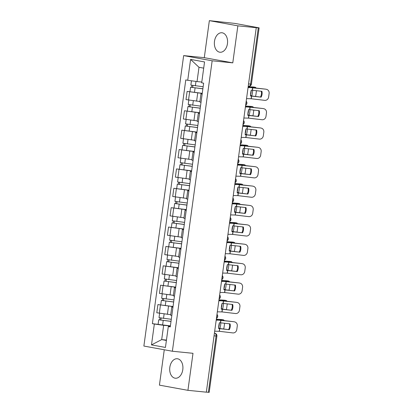 <?xml version="1.0" encoding="UTF-8"?>
<svg xmlns="http://www.w3.org/2000/svg" width="413" height="413" viewBox="0 0 413 413"><rect width="100%" height="100%" fill="white"/><g stroke="black" fill="none" stroke-linecap="round" stroke-linejoin="round"><path stroke-width="0.62" d="M182.794 369.661A9.788 6.577 -84.3 0 0 177.291 358.742A9.788 6.577 -84.3 0 0 169.831 367.302A9.788 6.577 -84.3 0 0 175.339 378.22A9.788 6.577 -84.3 0 0 182.794 369.661M227.449 43.68A9.788 6.577 -84.3 0 0 221.941 32.761A9.788 6.577 -84.3 0 0 214.486 41.321A9.788 6.577 -84.3 0 0 219.99 52.239A9.788 6.577 -84.3 0 0 227.449 43.68M164.271 349.77L159.423 385.143L187.925 390.331L206.33 392.174L256.261 27.681L237.857 25.838L209.355 20.65L204.285 57.67L183.656 55.605L143.874 346.053L172.371 351.241L212.158 60.794L232.782 62.859L237.857 25.838M209.355 20.65L234.971 23.422L259.121 27.857L251.414 84.133L250.588 84.097L258.295 27.821L259.121 27.857M187.925 390.331L192.995 353.311L172.371 351.241M214.048 335.831L216.902 336.074L209.19 392.35L208.369 392.314L216.076 336.037A2.509 1.688 -84.3 0 0 214.755 333.25L214.863 333.265A2.509 1.859 100.3 0 0 214.755 333.25L214.409 333.214M206.34 392.107L208.369 392.314M258.295 27.821L256.261 27.681M202.236 93.431L187.115 91.397L185.989 99.595L199.928 101.51M202.143 94.128L200.976 93.828L202.179 93.849M202.251 93.317L187.115 91.397M200.976 93.828L199.856 102.026L201.017 102.331M199.582 112.811L184.456 110.777L183.336 118.975L197.269 120.89M199.489 113.508L198.323 113.208L199.525 113.229M199.598 112.697L184.456 110.777M198.323 113.208L197.202 121.407L198.364 121.711M196.929 132.191L181.803 130.157L180.682 138.355L194.616 140.27M196.831 132.888L195.669 132.588L196.872 132.609M196.944 132.077L181.803 130.157M195.669 132.588L194.544 140.787L195.71 141.091M194.275 151.571L179.149 149.537L178.024 157.735L191.962 159.65M194.177 152.268L193.016 151.969L194.213 151.989M194.291 151.457L179.149 149.537M193.016 151.969L191.89 160.167L193.057 160.471M191.617 170.951L176.496 168.917L175.37 177.115L189.309 179.03M191.524 171.648L190.357 171.349L191.56 171.369M191.632 170.837L176.496 168.917M190.357 171.349L189.237 179.547L190.398 179.851M188.963 190.331L173.837 188.297L172.717 196.495L186.65 198.41M188.87 191.028L187.703 190.729L188.906 190.749M188.978 190.217L173.837 188.297M187.703 190.729L186.583 198.927L187.745 199.231M186.309 209.711L171.183 207.677L170.063 215.875L183.997 217.79M186.211 210.408L185.05 210.109L186.253 210.129M186.325 209.597L171.183 207.677M185.05 210.109L183.924 218.307L185.091 218.611M183.656 229.091L168.53 227.057L167.404 235.255L181.343 237.17M183.558 229.788L182.396 229.489L183.599 229.509M183.671 228.978L168.53 227.057M182.396 229.489L181.271 237.687L182.438 237.991M180.997 248.471L165.876 246.437L164.751 254.635L178.69 256.55M180.904 249.168L179.743 248.869L180.94 248.889M181.018 248.358L165.876 246.437M179.743 248.869L178.617 257.067L179.779 257.371M178.344 267.851L163.218 265.817L162.097 274.015L176.031 275.93M178.251 268.548L177.084 268.249L178.287 268.269M178.359 267.738L163.218 265.817M177.084 268.249L175.964 276.447L177.125 276.751M175.69 287.231L160.564 285.197L159.444 293.395L173.377 295.31M175.592 287.928L174.431 287.629L175.633 287.649M175.706 287.118L160.564 285.197M174.431 287.629L173.31 295.827L174.472 296.131M173.037 306.611L157.911 304.577L156.785 312.775L170.724 314.691M172.939 307.308L171.777 307.009L172.98 307.029M173.052 306.498L157.911 304.577M171.777 307.009L170.652 315.207L171.818 315.511M203.702 68.145L198.994 67.288L197.037 81.578L201.797 82.053M197.037 81.578L187.729 80.282L190.589 59.41L204.549 61.95L201.689 82.822L203.64 83.178L170.254 326.92L168.303 326.564L165.443 347.436L151.483 344.896L154.343 324.024L163.646 325.315L161.689 339.605L166.398 340.462M187.729 80.282L185.778 79.926L152.387 323.668L154.343 324.024M183.656 55.605L212.158 60.794M204.285 57.67L232.782 62.859M166.449 340.08L161.689 339.605L151.483 344.896M170.383 325.991L163.646 325.315M168.303 326.564L168.798 326.255L170.321 326.404M170.399 325.878L152.387 323.668M190.589 59.41L198.994 67.288M261.13 97.148A7.78 7.114 -77 0 0 261.925 91.309L251.274 90.142A7.78 2.581 98.6 0 0 250.681 93.059A7.78 2.581 98.6 0 0 250.474 95.981L261.13 97.148L250.474 95.811M248.058 87.577L252.704 87.685L265.574 89.146A3.763 3.443 -77 0 1 265.91 89.208L266.55 89.353A3.763 3.443 103 0 0 266.215 89.296M248.084 87.38L265.574 89.146M246.54 98.63L251.259 98.748L264.702 100.354A3.763 3.443 103 0 0 268.636 97.034L269.126 93.431A3.763 3.443 103 0 0 266.55 89.353M261.3 91.237A7.78 7.114 -77 0 1 260.484 96.998M250.479 95.465L251.78 95.671L250.479 95.584M256.452 90.659A3.763 1.838 99.1 0 1 256.411 91.082L255.915 94.685A3.763 1.838 99.1 0 1 255.466 96.405M256.06 88.015A3.763 1.838 99.1 0 0 255.162 87.246A3.763 1.838 99.1 0 0 255.079 87.236L253.675 87.014A3.763 1.838 -80.9 0 1 253.758 87.024A3.763 1.838 -80.9 0 1 253.84 87.04M248.167 86.787L255.079 87.236M251.78 95.671A7.78 3.8 99.1 0 0 252.596 90.199M248.182 86.658L253.675 87.014M250.495 95.078A7.78 3.8 99.1 0 0 251.202 90.416M203.155 86.73L190.868 85.099L191.456 80.798M202.876 88.769L192.195 87.432L192.69 87.453L192.959 85.501M202.866 88.841L190.579 87.21L191.611 87.257L191.875 85.326M192.675 87.541L191.611 87.257M258.471 116.528A7.78 7.114 -77 0 0 259.271 110.689L248.621 109.522A7.78 2.581 98.6 0 0 248.027 112.439A7.78 2.581 98.6 0 0 247.821 115.361L258.471 116.528L247.821 115.191M245.399 106.957L250.051 107.065L262.921 108.526A3.763 3.443 -77 0 1 263.257 108.588L263.897 108.733A3.763 3.443 103 0 0 263.561 108.676M245.43 106.761L262.921 108.526M243.887 118.01L248.6 118.128L262.048 119.734A3.763 3.443 103 0 0 265.982 116.414L266.473 112.811A3.763 3.443 103 0 0 263.897 108.733M258.646 110.617A7.78 7.114 -77 0 1 257.831 116.378M255.817 135.908A7.78 7.114 -77 0 0 256.618 130.069L245.967 128.902A7.78 2.581 98.6 0 0 245.374 131.819A7.78 2.581 98.6 0 0 245.167 134.741L255.817 135.908L245.167 134.571M242.746 126.337L247.392 126.445L260.262 127.906A3.763 3.443 -77 0 1 260.598 127.968L261.243 128.113A3.763 3.443 103 0 0 260.908 128.056M242.772 126.141L260.262 127.906M241.233 137.39L245.947 137.508L259.395 139.114A3.763 3.443 103 0 0 263.324 135.794L263.819 132.191A3.763 3.443 103 0 0 261.243 128.113M255.993 129.997A7.78 7.114 -77 0 1 255.172 135.758M247.826 114.845L249.127 115.051L247.826 114.964M253.799 110.039A3.763 1.838 99.1 0 1 253.752 110.462L253.262 114.065A3.763 1.838 99.1 0 1 252.813 115.785M253.406 107.395A3.763 1.838 99.1 0 0 252.508 106.626A3.763 1.838 99.1 0 0 252.426 106.616L251.016 106.394A3.763 1.838 -80.9 0 1 251.104 106.404A3.763 1.838 -80.9 0 1 251.181 106.42M245.508 106.167L252.426 106.616M249.127 115.051A7.78 3.8 99.1 0 0 249.942 109.579M245.529 106.038L251.016 106.394M247.841 114.458A7.78 3.8 99.1 0 0 248.549 109.796M200.501 106.11L188.214 104.479L188.813 100.106M200.222 108.149L189.541 106.812L190.037 106.833L190.3 104.881M200.212 108.221L187.925 106.59L188.953 106.637L189.216 104.706M190.021 106.921L188.953 106.637M245.172 134.225L246.468 134.431L245.167 134.344M251.145 129.419A3.763 1.838 99.1 0 1 251.099 129.842L250.603 133.445A3.763 1.838 99.1 0 1 250.159 135.165M250.753 126.776A3.763 1.838 99.1 0 0 249.855 126.006A3.763 1.838 99.1 0 0 249.767 125.996L248.363 125.774A3.763 1.838 -80.9 0 1 248.445 125.784A3.763 1.838 -80.9 0 1 248.528 125.8M242.854 125.547L249.767 125.996M246.468 134.431A7.78 3.8 99.1 0 0 247.289 128.959M242.875 125.413L248.363 125.774M245.188 133.838A7.78 3.8 99.1 0 0 245.89 129.176M197.848 125.49L185.556 123.859L186.155 119.486M197.564 127.529L186.882 126.192L187.378 126.213L187.647 124.261M197.559 127.602L185.267 125.97L186.299 126.017L186.562 124.086M187.368 126.301L186.299 126.017M253.164 155.288A7.78 7.114 -77 0 0 253.964 149.449L243.309 148.282A7.78 2.581 98.6 0 0 242.715 151.199A7.78 2.581 98.6 0 0 242.508 154.121L253.164 155.288L242.514 153.951M240.092 145.717L244.739 145.825L257.609 147.286A3.763 3.443 -77 0 1 257.944 147.348L258.59 147.493A3.763 3.443 103 0 0 258.254 147.436M240.118 145.521L257.609 147.286M238.58 156.77L243.293 156.888L256.736 158.494A3.763 3.443 103 0 0 260.67 155.174L261.166 151.571A3.763 3.443 103 0 0 258.59 147.493M253.334 149.377A7.78 7.114 -77 0 1 252.519 155.138M250.51 174.668A7.78 7.114 -77 0 0 251.31 168.829L240.655 167.663A7.78 2.581 98.6 0 0 240.061 170.579A7.78 2.581 98.6 0 0 239.855 173.501L250.51 174.668L239.855 173.331M237.439 165.097L242.085 165.205L254.955 166.666A3.763 3.443 -77 0 1 255.291 166.728L255.931 166.873A3.763 3.443 103 0 0 255.601 166.816M237.465 164.901L254.955 166.666M235.921 176.15L240.64 176.268L254.083 177.874A3.763 3.443 103 0 0 258.017 174.554L258.507 170.951A3.763 3.443 103 0 0 255.931 166.873M250.681 168.757A7.78 7.114 -77 0 1 249.865 174.518M247.852 194.048A7.78 7.114 -77 0 0 248.652 188.209L238.002 187.043A7.78 2.581 98.6 0 0 237.408 189.959A7.78 2.581 98.6 0 0 237.201 192.881L247.852 194.048L237.201 192.711M234.78 184.477L239.432 184.585L252.302 186.046A3.763 3.443 -77 0 1 252.637 186.108L253.277 186.253A3.763 3.443 103 0 0 252.942 186.196M234.811 184.281L252.302 186.046M233.268 195.53L237.981 195.648L251.429 197.254A3.763 3.443 103 0 0 255.363 193.934L255.853 190.331A3.763 3.443 103 0 0 253.277 186.253M248.027 188.137A7.78 7.114 -77 0 1 247.211 193.898M242.519 153.605L243.815 153.812L242.514 153.724M248.492 148.799A3.763 1.838 99.1 0 1 248.445 149.222L247.95 152.825A3.763 1.838 99.1 0 1 247.506 154.545M248.094 146.156A3.763 1.838 99.1 0 0 247.196 145.386A3.763 1.838 99.1 0 0 247.113 145.376L245.709 145.154A3.763 1.838 -80.9 0 1 245.792 145.164A3.763 1.838 -80.9 0 1 245.874 145.18M240.201 144.927L247.113 145.376M243.815 153.812A7.78 3.8 99.1 0 0 244.635 148.339M240.216 144.793L245.709 145.154M242.529 153.218A7.78 3.8 99.1 0 0 243.236 148.556M195.189 144.87L182.902 143.239L183.501 138.866M194.91 146.909L184.229 145.572L184.725 145.593L184.993 143.641M194.9 146.982L182.613 145.35L183.646 145.397L183.909 143.466M184.714 145.681L183.646 145.397M239.86 172.985L241.161 173.192L239.86 173.104M245.838 168.179A3.763 1.838 99.1 0 1 245.792 168.602L245.296 172.206A3.763 1.838 99.1 0 1 244.847 173.925M245.441 165.536A3.763 1.838 99.1 0 0 244.542 164.766A3.763 1.838 99.1 0 0 244.46 164.756L243.056 164.534A3.763 1.838 -80.9 0 1 243.138 164.544A3.763 1.838 -80.9 0 1 243.221 164.56M237.547 164.307L244.46 164.756M241.161 173.192A7.78 3.8 99.1 0 0 241.977 167.719M237.563 164.173L243.056 164.534M239.876 172.598A7.78 3.8 99.1 0 0 240.583 167.936M192.535 164.25L180.249 162.619L180.848 158.246M192.257 166.289L181.575 164.947L182.071 164.973L182.339 163.021M192.246 166.362L179.96 164.73L180.992 164.777L181.255 162.846M182.056 165.061L180.992 164.777M237.207 192.365L238.507 192.572L237.207 192.484M243.18 187.559A3.763 1.838 99.1 0 1 243.133 187.982L242.643 191.586A3.763 1.838 99.1 0 1 242.194 193.305M242.787 184.916A3.763 1.838 99.1 0 0 241.889 184.146A3.763 1.838 99.1 0 0 241.806 184.136L240.397 183.914A3.763 1.838 -80.9 0 1 240.485 183.924A3.763 1.838 -80.9 0 1 240.567 183.94M234.889 183.687L241.806 184.136M238.507 192.572A7.78 3.8 99.1 0 0 239.323 187.099M234.909 183.553L240.397 183.914M237.222 191.978A7.78 3.8 99.1 0 0 237.929 187.316M189.882 183.63L177.595 181.999L178.194 177.626M189.603 185.669L178.922 184.327L179.418 184.353L179.681 182.401M189.593 185.742L177.306 184.11L178.333 184.157L178.602 182.226M179.402 184.441L178.333 184.157M245.198 213.428A7.78 7.114 -77 0 0 245.998 207.589L235.348 206.423A7.78 2.581 98.6 0 0 234.754 209.339A7.78 2.581 98.6 0 0 234.548 212.261L245.198 213.428L234.548 212.091M232.127 203.857L236.778 203.965L249.643 205.426A3.763 3.443 -77 0 1 249.979 205.488L250.624 205.633A3.763 3.443 103 0 0 250.288 205.576M232.152 203.661L249.643 205.426M230.614 214.91L235.327 215.028L248.776 216.634A3.763 3.443 103 0 0 252.704 213.314L253.2 209.711A3.763 3.443 103 0 0 250.624 205.633M245.374 207.517A7.78 7.114 -77 0 1 244.558 213.278M234.553 211.745L235.849 211.952L234.548 211.864M240.526 206.939A3.763 1.838 99.1 0 1 240.48 207.362L239.989 210.966A3.763 1.838 99.1 0 1 239.54 212.685M240.134 204.296A3.763 1.838 99.1 0 0 239.235 203.526A3.763 1.838 99.1 0 0 239.148 203.516L237.743 203.294A3.763 1.838 -80.9 0 1 237.826 203.304A3.763 1.838 -80.9 0 1 237.909 203.32M232.235 203.067L239.148 203.516M235.849 211.952A7.78 3.8 99.1 0 0 236.67 206.479M232.256 202.933L237.743 203.294M234.569 211.358A7.78 3.8 99.1 0 0 235.271 206.696M187.228 203.01L174.936 201.379L175.535 197.006M186.95 205.049L176.263 203.707L176.759 203.733L177.027 201.781M186.939 205.122L174.647 203.49L175.68 203.537L175.943 201.606M176.749 203.821L175.68 203.537M242.545 232.808A7.78 7.114 -77 0 0 243.345 226.969L232.689 225.803A7.78 2.581 98.6 0 0 232.096 228.719A7.78 2.581 98.6 0 0 231.889 231.641L242.545 232.808L231.894 231.471M229.473 223.237L234.119 223.345L246.989 224.806A3.763 3.443 -77 0 1 247.325 224.868L247.97 225.013A3.763 3.443 103 0 0 247.635 224.956M229.499 223.041L246.989 224.806M227.961 234.29L232.674 234.408L246.117 236.014A3.763 3.443 103 0 0 250.051 232.695L250.546 229.091A3.763 3.443 103 0 0 247.97 225.013M242.715 226.897A7.78 7.114 -77 0 1 241.899 232.658M231.899 231.125L233.195 231.332L231.894 231.244M237.873 226.319A3.763 1.838 99.1 0 1 237.826 226.742L237.33 230.346A3.763 1.838 99.1 0 1 236.886 232.065M237.475 223.676A3.763 1.838 99.1 0 0 236.577 222.906A3.763 1.838 99.1 0 0 236.494 222.896L235.09 222.674A3.763 1.838 -80.9 0 1 235.173 222.684A3.763 1.838 -80.9 0 1 235.255 222.7M229.582 222.447L236.494 222.896M233.195 231.332A7.78 3.8 99.1 0 0 234.016 225.859M229.597 222.313L235.09 222.674M231.91 230.738A7.78 3.8 99.1 0 0 232.617 226.076M184.57 222.39L172.283 220.759L172.882 216.386M184.291 224.429L173.61 223.087L174.105 223.113L174.374 221.161M184.281 224.502L171.994 222.87L173.026 222.917L173.29 220.986M174.095 223.201L173.026 222.917M239.891 252.188A7.78 7.114 -77 0 0 240.691 246.349L230.036 245.183A7.78 2.581 98.6 0 0 229.442 248.099A7.78 2.581 98.6 0 0 229.236 251.021L239.891 252.188L229.236 250.851M226.82 242.617L231.466 242.725L244.336 244.186A3.763 3.443 -77 0 1 244.672 244.248L245.317 244.393A3.763 3.443 103 0 0 244.981 244.336M226.845 242.421L244.336 244.186M225.302 253.67L230.02 253.788L243.464 255.394A3.763 3.443 103 0 0 247.397 252.075L247.893 248.471A3.763 3.443 103 0 0 245.317 244.393M240.061 246.277A7.78 7.114 -77 0 1 239.246 252.038M229.246 250.505L230.542 250.712L229.241 250.624M235.219 245.699A3.763 1.838 99.1 0 1 235.173 246.122L234.677 249.726A3.763 1.838 99.1 0 1 234.228 251.445M234.821 243.056A3.763 1.838 99.1 0 0 233.923 242.286A3.763 1.838 99.1 0 0 233.841 242.276L232.436 242.054A3.763 1.838 -80.9 0 1 232.519 242.064A3.763 1.838 -80.9 0 1 232.602 242.08M226.928 241.827L233.841 242.276M230.542 250.712A7.78 3.8 99.1 0 0 231.357 245.239M226.944 241.693L232.436 242.054M229.256 250.118A7.78 3.8 99.1 0 0 229.964 245.456M181.916 241.77L169.629 240.139L170.228 235.766M181.637 243.809L170.956 242.467L171.452 242.493L171.72 240.542M181.627 243.882L169.34 242.25L170.373 242.297L170.636 240.366M171.441 242.581L170.373 242.297M237.232 271.568A7.78 7.114 -77 0 0 238.033 265.729L227.382 264.563A7.78 2.581 98.6 0 0 226.789 267.479A7.78 2.581 98.6 0 0 226.582 270.401L237.232 271.568L226.582 270.231M224.161 261.997L228.812 262.105L241.682 263.566A3.763 3.443 -77 0 1 242.018 263.628L242.658 263.773A3.763 3.443 103 0 0 242.323 263.716M224.192 261.801L241.682 263.566M222.648 273.05L227.367 273.169L240.81 274.774A3.763 3.443 103 0 0 244.744 271.455L245.234 267.851A3.763 3.443 103 0 0 242.658 263.773M237.408 265.657A7.78 7.114 -77 0 1 236.592 271.418M226.587 269.885L227.888 270.092L226.587 270.004M232.56 265.079A3.763 1.838 99.1 0 1 232.514 265.502L232.023 269.106A3.763 1.838 99.1 0 1 231.574 270.825M232.168 262.436A3.763 1.838 99.1 0 0 231.27 261.666A3.763 1.838 99.1 0 0 231.187 261.656L229.778 261.434A3.763 1.838 -80.9 0 1 229.865 261.444A3.763 1.838 -80.9 0 1 229.948 261.46M224.269 261.207L231.187 261.656M227.888 270.092A7.78 3.8 99.1 0 0 228.704 264.619M224.29 261.073L229.778 261.434M226.603 269.498A7.78 3.8 99.1 0 0 227.31 264.836M179.263 261.15L166.976 259.519L167.575 255.146M178.984 263.189L168.303 261.847L168.798 261.873L169.062 259.922M178.974 263.262L166.687 261.63L167.714 261.677L167.983 259.746M168.783 261.961L167.714 261.677M234.579 290.948A7.78 7.114 -77 0 0 235.379 285.109L224.729 283.943A7.78 2.581 98.6 0 0 224.135 286.859A7.78 2.581 98.6 0 0 223.929 289.781L234.579 290.948L223.929 289.611M221.507 281.377L226.159 281.485L239.029 282.946A3.763 3.443 -77 0 1 239.359 283.008L240.005 283.153A3.763 3.443 103 0 0 239.669 283.096M221.533 281.181L239.029 282.946M219.995 292.43L224.708 292.549L238.156 294.154A3.763 3.443 103 0 0 242.085 290.835L242.581 287.231A3.763 3.443 103 0 0 240.005 283.153M234.754 285.037A7.78 7.114 -77 0 1 233.939 290.798M223.934 289.265L225.23 289.472L223.929 289.384M229.907 284.459A3.763 1.838 99.1 0 1 229.86 284.882L229.37 288.486A3.763 1.838 99.1 0 1 228.921 290.205M229.514 281.816A3.763 1.838 99.1 0 0 228.616 281.046A3.763 1.838 99.1 0 0 228.528 281.036L227.124 280.814A3.763 1.838 -80.9 0 1 227.207 280.825A3.763 1.838 -80.9 0 1 227.289 280.84M221.616 280.587L228.528 281.036M225.23 289.472A7.78 3.8 99.1 0 0 226.05 283.999M221.636 280.453L227.124 280.814M223.949 288.878A7.78 3.8 99.1 0 0 224.651 284.216M176.609 280.53L164.322 278.899L164.916 274.526M176.33 282.569L165.649 281.227L166.14 281.253L166.408 279.302M176.32 282.642L164.028 281.01L165.061 281.057L165.324 279.126M166.129 281.341L165.061 281.057M231.925 310.328A7.78 7.114 -77 0 0 232.726 304.489L222.07 303.323A7.78 2.581 98.6 0 0 221.476 306.24A7.78 2.581 98.6 0 0 221.275 309.161L231.925 310.328L221.275 308.991M218.854 300.757L223.5 300.865L236.37 302.326A3.763 3.443 -77 0 1 236.706 302.388L237.351 302.533A3.763 3.443 103 0 0 237.016 302.476M218.88 300.561L236.37 302.326M217.341 311.81L222.055 311.929L235.503 313.534A3.763 3.443 103 0 0 239.432 310.215L239.927 306.611A3.763 3.443 103 0 0 237.351 302.533M232.101 304.417A7.78 7.114 -77 0 1 231.28 310.178M221.28 308.645L222.576 308.852L221.275 308.764M227.253 303.839A3.763 1.838 99.1 0 1 227.207 304.262L226.711 307.866A3.763 1.838 99.1 0 1 226.267 309.585M226.856 301.196A3.763 1.838 99.1 0 0 225.957 300.427A3.763 1.838 99.1 0 0 225.875 300.416L224.471 300.194A3.763 1.838 -80.9 0 1 224.553 300.205A3.763 1.838 -80.9 0 1 224.636 300.22M218.962 299.967L225.875 300.416M222.576 308.852A7.78 3.8 99.1 0 0 223.397 303.379M218.978 299.833L224.471 300.194M221.291 308.258A7.78 3.8 99.1 0 0 221.998 303.596M173.956 299.91L161.664 298.279L162.263 293.906M173.672 301.949L162.99 300.607L163.486 300.633L163.754 298.682M173.661 302.022L161.375 300.39L162.407 300.437L162.67 298.506M163.476 300.721L162.407 300.437M229.272 329.708A7.78 7.114 -77 0 0 230.072 323.869L219.417 322.703A7.78 2.581 98.6 0 0 218.823 325.62A7.78 2.581 98.6 0 0 218.616 328.541L229.272 329.708L218.616 328.371M216.2 320.137L220.847 320.245L233.717 321.706A3.763 3.443 -77 0 1 234.052 321.768L234.698 321.913A3.763 3.443 103 0 0 234.362 321.856M216.226 319.941L233.717 321.706M214.683 331.19L219.401 331.309L232.844 332.914A3.763 3.443 103 0 0 236.778 329.595L237.274 325.991A3.763 3.443 103 0 0 234.698 321.913M229.442 323.797A7.78 7.114 -77 0 1 228.626 329.559M218.627 328.025L219.922 328.232L218.622 328.144M224.6 323.219A3.763 1.838 99.1 0 1 224.553 323.642L224.058 327.246A3.763 1.838 99.1 0 1 223.609 328.965M224.202 320.576A3.763 1.838 99.1 0 0 223.304 319.807A3.763 1.838 99.1 0 0 223.221 319.796L221.817 319.574A3.763 1.838 -80.9 0 1 221.9 319.585A3.763 1.838 -80.9 0 1 221.982 319.6M216.309 319.347L223.221 319.796M219.922 328.232A7.78 3.8 99.1 0 0 220.743 322.76M216.324 319.213L221.817 319.574M218.637 327.638A7.78 3.8 99.1 0 0 219.344 322.976M171.297 319.29L159.01 317.659L159.609 313.286M171.018 321.329L160.337 319.987L160.833 320.013L161.101 318.062M171.008 321.402L158.721 319.77L159.754 319.817L160.017 317.886M160.822 320.101L159.754 319.817M216.551 317.551A2.509 1.688 -84.3 0 0 216.882 316.472A2.509 1.688 -84.3 0 0 216.856 315.325M219.21 298.171A2.509 1.688 -84.3 0 0 219.535 297.092A2.509 1.688 -84.3 0 0 219.515 295.945M221.864 278.79A2.509 1.688 -84.3 0 0 222.189 277.712A2.509 1.688 -84.3 0 0 222.168 276.565M224.517 259.41A2.509 1.688 -84.3 0 0 224.848 258.332A2.509 1.688 -84.3 0 0 224.822 257.185M227.171 240.03A2.509 1.688 -84.3 0 0 227.501 238.951A2.509 1.688 -84.3 0 0 227.475 237.805M229.829 220.65A2.509 1.688 -84.3 0 0 230.155 219.571A2.509 1.688 -84.3 0 0 230.134 218.425M232.483 201.27A2.509 1.688 -84.3 0 0 232.808 200.191A2.509 1.688 -84.3 0 0 232.787 199.045M235.136 181.89A2.509 1.688 -84.3 0 0 235.467 180.811A2.509 1.688 -84.3 0 0 235.441 179.665M237.79 162.51A2.509 1.688 -84.3 0 0 238.12 161.431A2.509 1.688 -84.3 0 0 238.094 160.285M240.449 143.13A2.509 1.688 -84.3 0 0 240.774 142.051A2.509 1.688 -84.3 0 0 240.748 140.905M243.102 123.75A2.509 1.688 -84.3 0 0 243.427 122.671A2.509 1.688 -84.3 0 0 243.407 121.525M245.756 104.37A2.509 1.688 -84.3 0 0 246.081 103.291A2.509 1.688 -84.3 0 0 246.06 102.145M251.414 84.133A2.509 2.509 0 0 1 248.678 86.291L248.585 86.276A2.509 1.688 -84.3 0 0 248.678 86.291A2.509 1.688 -84.3 0 0 250.588 84.097L248.559 83.891M167.399 314.36L168.519 306.157M170.053 294.98L171.178 286.777M172.706 275.6L173.832 267.397M175.365 256.22L176.485 248.017M178.018 236.84L179.139 228.637M180.672 217.46L181.797 209.257M183.326 198.08L184.451 189.877M185.979 178.7L187.104 170.497M188.638 159.32L189.758 151.117M191.291 139.94L192.417 131.737M193.945 120.56L195.07 112.357M196.598 101.18L197.724 92.977M161.979 293.855L163.099 285.657M164.632 274.475L165.752 266.277M167.286 255.095L168.411 246.897M169.939 235.715L171.065 227.517M172.598 216.335L173.718 208.137M175.251 196.955L176.372 188.756M177.905 177.575L179.03 169.376M180.558 158.194L181.684 149.996M183.212 138.814L184.337 130.616M185.871 119.434L186.991 111.236M188.524 100.054L189.644 91.856M159.32 313.235L160.445 305.037M252.297 90.168L252.637 87.68M251.119 98.738L251.496 96.007M252.431 90.179L252.771 87.695M251.259 98.748L251.631 96.017M195.37 85.827L195.974 81.428M194.471 92.409L195.081 87.938M249.643 109.548L249.984 107.06M248.466 118.118L248.843 115.387M249.777 109.559L250.118 107.075M248.6 118.128L248.977 115.397M246.984 128.928L247.325 126.44M245.812 137.498L246.184 134.767M247.124 128.939L247.464 126.455M245.947 137.508L246.324 134.777M192.716 105.207L193.32 100.787M191.813 111.789L192.427 107.318M190.063 124.587L190.667 120.168M189.159 131.169L189.774 126.698M244.331 148.308L244.672 145.82M243.159 156.878L243.531 154.147M244.465 148.319L244.806 145.835M243.293 156.888L243.665 154.157M241.677 167.688L242.018 165.2M240.5 176.258L240.877 173.527M241.811 167.699L242.152 165.215M240.64 176.268L241.011 173.537M239.024 187.068L239.364 184.58M237.847 195.638L238.224 192.907M239.158 187.079L239.499 184.596M237.981 195.648L238.358 192.917M187.409 143.967L188.013 139.548M186.506 150.549L187.12 146.078M184.75 163.347L185.36 158.928M183.852 169.929L184.461 165.458M182.097 182.727L182.701 178.308M181.193 189.309L181.808 184.838M236.365 206.448L236.706 203.96M235.193 215.018L235.57 212.287M236.504 206.459L236.845 203.976M235.327 215.028L235.704 212.297M179.443 202.107L180.047 197.688M178.54 208.689L179.154 204.218M233.712 225.828L234.052 223.34M232.54 234.398L232.911 231.667M233.846 225.839L234.186 223.356M232.674 234.408L233.046 231.678M176.79 221.487L177.394 217.068M175.886 228.069L176.501 223.598M231.058 245.208L231.399 242.72M229.886 253.778L230.258 251.047M231.192 245.219L231.533 242.736M230.02 253.788L230.392 251.058M174.131 240.867L174.74 236.448M173.233 247.449L173.842 242.978M228.404 264.588L228.745 262.1M227.227 273.158L227.604 270.427M228.539 264.599L228.879 262.116M227.367 273.169L227.739 270.438M171.478 260.247L172.082 255.828M170.574 266.829L171.189 262.358M225.751 283.968L226.087 281.48M224.574 292.538L224.951 289.807M225.885 283.979L226.226 281.496M224.708 292.549L225.085 289.818M168.824 279.627L169.428 275.208M167.921 286.209L168.535 281.738M223.092 303.349L223.433 300.86M221.92 311.918L222.292 309.187M223.226 303.359L223.567 300.876M222.055 311.929L222.431 309.198M166.171 299.007L166.775 294.588M165.267 305.589L165.881 301.118M220.439 322.729L220.779 320.24M219.267 331.298L219.639 328.567M220.573 322.739L220.914 320.256M219.401 331.309L219.773 328.578M163.512 318.387L164.121 313.968M162.614 324.969L163.223 320.498M245.647 105.181A2.509 2.509 0 0 0 246.189 101.206M242.989 124.561A2.509 2.509 0 0 0 243.536 120.586M240.335 143.941A2.509 2.509 0 0 0 240.877 139.966M237.681 163.321A2.509 2.509 0 0 0 238.224 159.346M235.028 182.701A2.509 2.509 0 0 0 235.57 178.726M232.369 202.081A2.509 2.509 0 0 0 232.917 198.106M229.716 221.461A2.509 2.509 0 0 0 230.263 217.486M227.062 240.841A2.509 2.509 0 0 0 227.604 236.866M224.409 260.221A2.509 2.509 0 0 0 224.951 256.246M221.75 279.601A2.509 2.509 0 0 0 222.297 275.626M219.096 298.981A2.509 2.509 0 0 0 219.644 295.006M216.443 318.361A2.509 2.509 0 0 0 216.985 314.386M216.902 336.074A2.509 2.509 0 0 0 214.863 333.265M189.965 91.681L190.579 87.21M253.758 87.024L255.162 87.246M187.311 111.061L187.925 106.59M251.104 106.404L252.508 106.626M184.657 130.441L185.267 125.97M248.445 125.784L249.855 126.006M181.999 149.821L182.613 145.35M245.792 145.164L247.196 145.386M179.345 169.201L179.96 164.73M243.138 164.544L244.542 164.766M176.692 188.581L177.306 184.11M240.485 183.924L241.889 184.146M174.038 207.961L174.647 203.49M237.826 203.304L239.235 203.526M171.385 227.341L171.994 222.87M235.173 222.684L236.577 222.906M168.726 246.721L169.34 242.25M232.519 242.064L233.923 242.286M166.072 266.101L166.687 261.63M229.865 261.444L231.27 261.666M163.419 285.481L164.028 281.01M227.207 280.825L228.616 281.046M160.765 304.861L161.375 300.39M224.553 300.205L225.957 300.427M158.107 324.241L158.721 319.77M221.9 319.585L223.304 319.807"/></g></svg>
